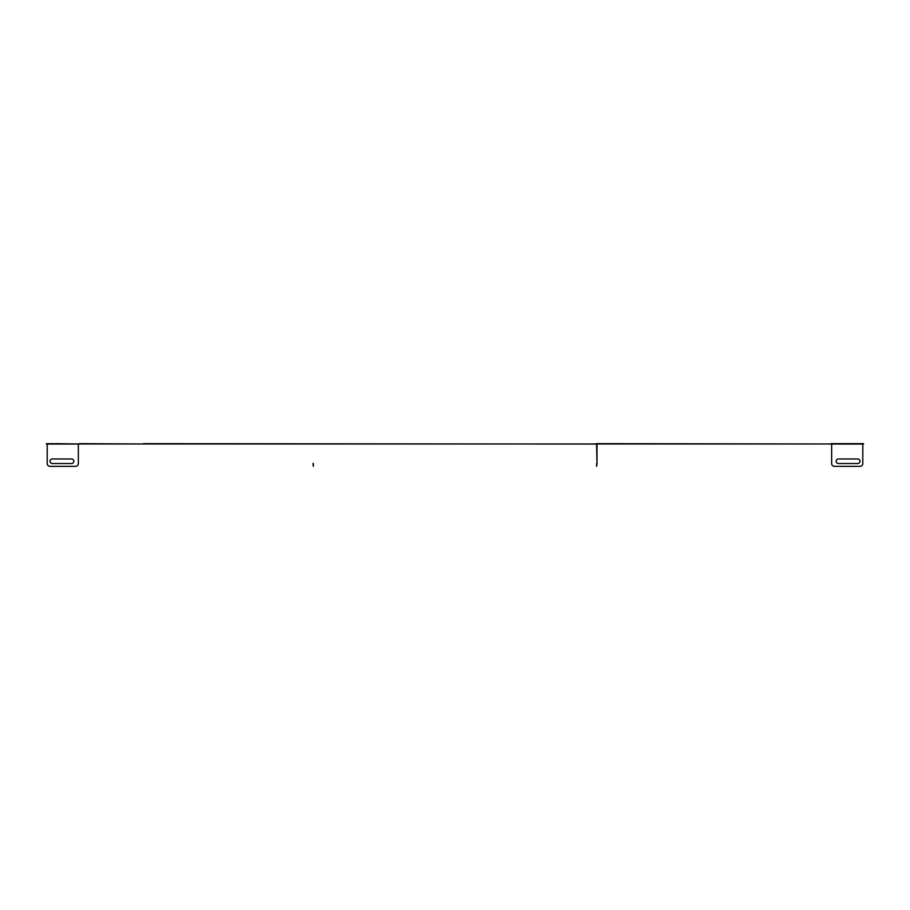 <?xml version="1.0" encoding="UTF-8"?>
<svg xmlns="http://www.w3.org/2000/svg" width="910" height="910" viewBox="0 0 910 910"><rect width="100%" height="100%" fill="white"/><g stroke="black" fill="none" stroke-linecap="round" stroke-linejoin="round"><path stroke-width="1.36" d="M863.579 443.989L862.077 443.989M832.377 443.989L596.596 443.648L596.994 463.52L596.994 444.489M77.623 443.989L830.853 443.989M46.421 443.989L47.923 443.989M79.147 443.989L55.806 443.648M46.421 443.648L77.634 444.046A0.796 0.796 0 0 0 78.351 444.489L78.351 463.52A2.832 2.832 0 0 1 75.519 466.352L50.027 466.352A2.832 2.832 0 0 1 47.195 463.52L47.195 444.489A0.796 0.796 0 0 0 47.911 444.046L77.634 444.046M863.579 443.648L830.853 443.648M831.649 463.52L831.649 444.489L831.649 463.52A2.832 2.832 0 0 0 834.481 466.352L859.973 466.352A2.832 2.832 0 0 0 862.805 463.52L862.805 444.489A0.796 0.796 0 0 1 862.088 444.046L857.812 443.648M854.194 443.648L832.366 444.046A0.796 0.796 0 0 1 831.649 444.489M52.188 443.648L47.911 444.046M143.484 443.989L79.147 443.648M143.484 443.648L596.994 444.046M313.347 463.52L313.347 466.352L313.006 463.52M596.653 463.52L596.653 466.352L596.994 463.52M71.549 458.981A2.264 2.264 0 0 1 73.824 461.256A2.264 2.264 0 0 1 71.549 463.52A2.264 2.264 0 0 0 73.824 461.256A2.264 2.264 0 0 0 71.549 458.981L52.302 458.981A2.264 2.264 0 0 0 50.027 461.256A2.264 2.264 0 0 0 52.302 463.52A2.264 2.264 0 0 1 50.027 461.256A2.264 2.264 0 0 1 52.302 458.981M838.451 458.981A2.264 2.264 0 0 0 836.176 461.256A2.264 2.264 0 0 0 838.451 463.52A2.264 2.264 0 0 1 836.176 461.256A2.264 2.264 0 0 1 838.451 458.981L857.698 458.981A2.264 2.264 0 0 1 859.973 461.256A2.264 2.264 0 0 1 857.698 463.52L838.451 463.52M52.302 463.52L71.549 463.52M78.351 444.489L78.351 463.52M75.519 466.352L50.027 466.352M834.481 466.352L859.973 466.352M857.698 463.52A2.264 2.264 0 0 0 859.973 461.256A2.264 2.264 0 0 0 857.698 458.981M862.088 444.046L832.366 444.046"/></g></svg>
